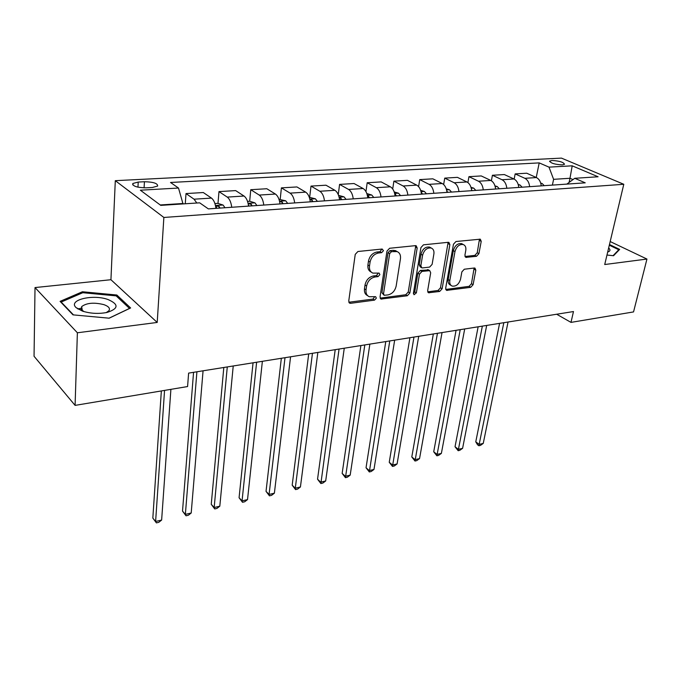 <?xml version="1.0" encoding="UTF-8"?>
<svg xmlns="http://www.w3.org/2000/svg" width="681" height="681" viewBox="0 0 681 681"><rect width="100%" height="100%" fill="white"/><g stroke="black" fill="none" stroke-linecap="round" stroke-linejoin="round"><path stroke-width="1.02" d="M383.463 250.693L382.16 249.033L357.925 251.502L355.235 254.379L348.74 301.062L349.77 303.198L350.672 303.3L374.533 300.125L376.338 298.167L375.648 296.678L369.264 296.72C366.753 295.563 365.68 293.273 366.037 289.842L366.591 286.02C367.749 281.015 370.549 278.001 374.976 276.988L378.04 276.622L379.87 274.647L379.147 273.107L372.873 273.107C370.26 271.932 369.136 269.557 369.502 265.982L370.072 262.091C371.247 256.992 374.065 253.962 378.525 253L381.615 252.677L383.463 250.693M371.213 272.06C368.651 270.868 367.553 268.501 367.919 264.977L368.481 261.087C369.655 255.996 372.464 252.974 376.925 252.013L380.015 251.698L381.845 249.067M348.851 302.245L372.967 299.078L374.788 296.652M367.595 295.631C365.152 294.447 364.114 292.175 364.471 288.804L365.025 284.99C366.174 279.985 368.966 276.98 373.392 275.967L376.457 275.609L378.287 273.081M551.968 160.486L549.72 161.091C550.699 163.219 554.896 164.479 562.293 164.887L564.506 164.283C563.502 162.155 559.322 160.886 551.968 160.486M77.94 309.029L81.601 308.042M476.487 256.311L478.913 253.672L481.22 241.355L480.309 239.176L455.955 241.525L453.461 244.224L445.663 288.31L446.54 290.378L470.699 287.331L473.099 284.701L475.823 270.178L474.955 268.084L474.308 268.016L464.306 269.225L461.871 271.881L460.552 279.167C458.934 284.283 456.142 286.59 452.167 286.088C450.209 285.211 449.426 283.356 449.818 280.529L454.968 251.561C456.551 246.411 459.326 244.079 463.301 244.547C465.378 245.458 466.204 247.399 465.787 250.387L464.91 255.23L465.813 257.375L476.487 256.311L474.827 255.392L477.245 252.753L479.467 239.133M604.719 264.526L646.95 259.052L633.543 311.924L570.993 322.385L573.479 311.549L188.62 373.111L187.581 386.553L75.089 405.382L77.379 332.779L157.209 322.445L163.866 217.46L623.787 184.279L604.719 264.526M417.181 247.978L416.159 245.73L415.444 245.645L389.6 248.276L386.978 251.102L380.041 296.942L381.019 299.061L407.315 295.758L409.834 293.026L417.181 247.978L415.546 247.024L415.41 245.645M423.48 244.828L448.243 242.308L448.907 242.376L449.869 244.598L442.114 288.778L439.662 291.459L428.553 292.762L427.651 290.676L430.69 272.792L429.745 270.646L421.99 271.404L419.47 274.145L416.363 292.881L414.065 294.737L413.418 293.273L420.926 247.586L423.48 244.828M146.1 187.828L152.348 187.488L157.626 186.066C157.839 183.393 153.438 181.946 144.423 181.733L138.217 182.057L132.804 183.495C132.548 186.185 136.975 187.633 146.1 187.828M163.866 217.46L115.302 180.678L561.459 158.111L623.787 184.279M536.236 177.477L539.207 162.895L170.531 182.474L178.499 188.041L140.354 190.195L160.776 205.373L199.669 202.827L208.352 208.888L585.226 182.831L574.755 178.294L566.839 184.1M539.207 162.895L548.997 167.134L572.202 165.823L598.088 176.771L574.755 178.294M157.209 322.445L110.935 279.721L35.02 287.569L77.379 332.779M35.02 287.569L34.05 356.265L75.089 405.382M646.95 259.052L610.176 241.542M110.935 279.721L115.302 180.678M556.666 314.239L570.993 322.385M178.499 188.041L183.019 203.917M183.053 203.483L160.231 204.964M569.086 182.457L569.997 178.269L553.602 179.333L552.385 185.104M573.01 179.58L569.997 178.269L572.202 165.823M185.283 203.764L186.007 193.574L194.051 199.192L196.818 203.015M215.945 208.36C215.264 203.313 213.774 199.891 211.468 198.094L203.304 192.536L186.007 193.574M217.988 203.432L218.976 191.599L227.25 197.098C229.582 198.878 231.08 202.266 231.753 207.271M248.556 206.105C247.901 201.15 246.394 197.796 244.028 196.034L235.652 190.603L218.976 191.599M256.907 205.534L254.975 202.887L249.68 201.244L250.761 189.701L259.231 195.072C261.623 196.818 263.138 200.146 263.794 205.058M279.993 203.934C279.355 199.073 277.822 195.779 275.413 194.051L266.833 188.739L250.761 189.701M280.197 199.218L281.415 187.871L290.072 193.132C292.515 194.834 294.047 198.094 294.677 202.921M310.306 201.84C309.685 197.064 308.144 193.83 305.675 192.144L296.925 186.943L281.415 187.871M309.676 197.26L311.004 186.1L319.832 191.25C322.317 192.919 323.867 196.119 324.471 200.861M339.555 199.814C338.951 195.124 337.401 191.948 334.89 190.297L325.986 185.206L311.004 186.1M338.261 194.587L339.581 184.398L348.561 189.437C351.081 191.072 352.639 194.213 353.235 198.869M367.8 197.865C367.212 193.251 365.654 190.135 363.109 188.518L354.052 183.529L339.581 184.398M365.952 191.599L367.195 182.746L376.312 187.684C378.866 189.284 380.441 192.374 381.019 196.954M395.091 195.975C394.52 191.438 392.946 188.382 390.366 186.798L381.19 181.912L367.195 182.746M392.716 188.986L393.89 181.155L403.135 185.99C405.723 187.556 407.306 190.595 407.868 195.089M421.479 194.153C420.918 189.693 419.334 186.688 416.729 185.13L407.434 180.346L393.89 181.155M418.602 186.645L419.726 179.605L429.073 184.347C431.694 185.887 433.286 188.875 433.831 193.302M447 192.391C446.455 187.999 444.863 185.045 442.233 183.521L432.827 178.822L419.726 179.605M443.646 184.525L444.736 178.116L454.176 182.763C456.823 184.279 458.415 187.207 458.951 191.565M471.695 190.68C471.167 186.364 469.575 183.453 466.911 181.963L457.419 177.358L444.736 178.116M467.898 182.576L468.954 176.668L478.479 181.231C481.152 182.712 482.752 185.598 483.272 189.88M495.615 189.029C495.096 184.781 493.495 181.921 490.814 180.448L481.246 175.936L468.954 176.668M491.393 180.763L492.414 175.264L502.025 179.741C504.715 181.197 506.315 184.032 506.826 188.254M518.786 187.428C518.284 183.24 516.675 180.431 513.976 178.984L504.332 174.557L492.414 175.264M514.155 179.077L515.168 173.902L524.838 178.303C527.554 179.733 529.154 182.517 529.648 186.671M541.242 185.87C540.748 181.75 539.148 178.984 536.432 177.571L526.728 173.212L515.168 173.902M553.602 179.333L548.997 167.134M109.156 318.189L130.624 307.965L116.843 295.018L82.418 291.757L60.081 301.368L72.995 314.86L109.156 318.189M606.975 255.035L613.555 255.724L619.642 249.399L609.469 244.53M82.384 292.89L82.418 291.757M116.774 296.439L116.843 295.018M380.134 298.125L405.731 294.745L408.242 292.004L415.546 247.024M391.49 251.647L389.66 253.621L383.531 293.792L384.22 295.273L387.966 294.924C392.256 293.894 394.989 290.932 396.163 286.046L400.445 258.78C400.862 255.162 399.756 252.762 397.108 251.587L391.49 251.647L389.873 250.676L388.051 252.642L389.66 253.621M383.854 295.035L381.956 292.753L388.051 252.642M397.057 251.553L395.491 250.617L393.082 250.344L394.699 251.315M389.873 250.676L393.082 250.344M429.302 292.839L427.711 291.843L438.045 290.464L440.496 287.791L448.107 242.325M428.553 269.94L420.373 270.425L417.853 273.158L414.763 291.877L416.363 292.881M413.393 293.673L414.763 291.877M433.882 253.962C434.274 250.957 433.388 248.982 431.252 248.037C427.072 247.518 424.195 249.893 422.603 255.188L420.867 265.667L421.837 267.846L422.569 267.922L429.609 267.097L432.12 264.373L433.882 253.962M430.758 247.756L429.609 247.092C425.429 246.565 422.552 248.948 420.969 254.226L422.603 255.188M421.386 267.573L420.22 266.867L419.249 264.696L420.969 254.226M464.978 256.499L474.827 255.392M462.654 244.19L461.641 243.628C457.666 243.16 454.891 245.492 453.316 250.625L454.968 251.561M451.077 285.433L450.541 285.109C448.592 284.232 447.8 282.377 448.183 279.559L453.316 250.625M445.714 289.451L469.064 286.36L471.456 283.747L474.121 268.042M161.346 390.945L152.833 518.096L155.608 521.493L161.635 520.054L170.897 389.345M164.555 390.409L155.608 521.493L156.392 522.889L152.833 518.096M161.635 520.054L158.801 522.31L156.392 522.889M214.915 203.551L217.767 203.364L223.087 205.041L224.985 207.739M193.566 372.32L182.517 511.09L185.36 514.402L191.199 513.014L203.066 370.805M220.023 208.08L219.129 206.42L215.868 205.968L216.881 208.301M196.911 371.783L185.36 514.402L186.032 515.798L182.517 511.09M191.199 513.014L188.356 515.245L186.032 515.798M249.68 201.244L247.535 201.38M223.811 367.485L211.246 504.306L214.166 507.541L219.81 506.196L233.225 365.978M248.361 204.683L249.093 206.071M252.123 205.858L251.212 204.232L248.165 203.662M227.275 366.931L214.166 507.541L214.719 508.937L211.246 504.306M219.81 506.196L216.984 508.401L214.719 508.937M278.972 199.295L285.722 200.81L287.688 203.406M253.051 362.811L239.074 497.734L242.053 500.893L247.526 499.59L262.372 361.313M279.934 203.457L280.155 203.925M283.075 203.721L282.155 202.121L279.576 201.406M256.618 362.232L242.053 500.893L242.513 502.289L239.074 497.734M247.526 499.59L244.7 501.769L242.513 502.289M309.293 197.286L315.397 198.801L317.389 201.346M281.338 358.283L266.033 491.367L269.08 494.449L274.383 493.189L290.566 356.81M312.937 201.653L312.009 200.086L309.889 199.346M284.998 357.695L269.08 494.449L269.446 495.845L266.033 491.367M274.383 493.189L271.566 495.342L269.446 495.845M108.058 299.546C92.625 293.826 67.189 300.159 76.34 307.821L82.495 311.132C90.522 313.609 98.719 314.043 107.079 312.434C118.664 308.646 118.988 304.347 108.058 299.546M106.21 312.622L108.943 310.723C110.356 308.425 108.705 306.399 103.989 304.662C94.055 302.211 86.606 302.858 81.652 306.62L82.307 310.391L84.155 311.651M78.026 309.08L78.741 308.851M81.099 308.229L81.601 308.118M73.488 314.911L61.171 302.049L82.801 292.711L116.17 295.869L129.501 308.425L109.037 318.18M61.154 302.5L61.171 302.049M607.69 252.038C610.346 251.17 610.67 249.816 608.644 247.986M609.308 245.203L618.782 249.748L613.07 255.673M618.603 250.48L618.782 249.748M338.551 195.345L344.05 196.869L346.067 199.363M308.706 353.907L292.183 485.195L295.282 488.209L300.423 486.983L317.848 352.443M341.768 199.661L340.823 198.12L339.164 197.405M312.46 353.303L295.282 488.209L295.554 489.605L292.183 485.195M300.423 486.983L297.606 489.111L295.554 489.605M366.846 193.566L371.732 195.004L373.775 197.447M335.214 349.668L317.542 479.211L320.691 482.148L325.68 480.965L344.263 348.221M369.621 197.737L367.434 195.583M339.053 349.055L320.879 483.544L317.542 479.211M325.68 480.965L322.871 483.067L320.879 483.544M394.214 191.957L398.496 193.191L400.556 195.6M360.887 345.556L342.151 473.397L345.344 476.274L350.187 475.125L369.86 344.126M396.546 195.873L394.759 193.872M364.803 344.935L345.454 477.67L342.151 473.397M350.187 475.125L347.387 477.202L345.454 477.67M420.671 190.382L424.382 191.446L426.468 193.804M385.778 341.573L366.037 467.762L369.281 470.571L373.98 469.456L394.665 340.159M422.586 194.076L421.198 192.289M389.762 340.943L369.315 471.959L366.037 467.762M373.98 469.456L371.188 471.516L369.315 471.959M446.259 188.858L449.443 189.752L451.537 192.076M409.919 337.716L389.243 462.28L392.52 465.029L397.091 463.948L418.713 336.312M447.775 192.331L446.796 190.944M413.963 337.069L392.486 466.417L389.243 462.28M397.091 463.948L394.308 465.983L392.486 466.417M471.022 187.369L473.704 188.118L475.815 190.399M433.337 333.971L411.792 456.96L415.104 459.649L419.547 458.594L442.046 332.575M472.171 190.646L471.575 189.693M437.44 333.315L415.001 461.037L411.792 456.96M419.547 458.594L416.772 460.611L415.001 461.037M494.993 185.913L497.207 186.526L499.326 188.773M456.066 330.336L433.712 451.784L437.057 454.423L441.373 453.393L464.697 328.957M460.22 329.672L436.887 455.802L433.712 451.784M441.373 453.393L438.615 455.385L436.887 455.802M518.215 184.5L519.995 184.985L522.123 187.19M478.139 326.803L455.027 446.745L458.398 449.332L462.595 448.336L486.685 325.433M482.344 326.131L458.168 450.711L455.027 446.745M462.595 448.336L459.845 450.303L458.168 450.711M540.723 183.129L542.093 183.495L544.23 185.666M499.582 323.373L475.764 441.85L479.16 444.387L483.246 443.408L508.052 322.019M503.829 322.692L478.879 445.757L477.517 444.744L475.764 441.85M483.246 443.408L480.514 445.365L478.879 445.757M211.468 198.094L194.051 199.192M244.028 196.034L227.25 197.098M275.413 194.051L259.231 195.072M305.675 192.144L290.072 193.132M334.89 190.297L319.832 191.25M363.109 188.518L348.561 189.437M390.366 186.798L376.312 187.684M416.729 185.13L403.135 185.99M442.233 183.521L429.073 184.347M466.911 181.963L454.176 182.763M490.814 180.448L478.479 181.231M513.976 178.984L502.025 179.741M536.432 177.571L524.838 178.303M137.954 187.173L138.217 182.057M144.091 187.871L144.423 181.733M376.925 252.013L378.525 253M368.481 261.087L370.072 262.091M367.919 264.977L369.502 265.982M376.457 275.609L378.04 276.622M373.392 275.967L374.976 276.988M365.025 284.99L366.591 286.02M364.471 288.804L366.037 289.842M372.967 299.078L374.533 300.125M349.123 302.228L350.672 303.3M380.015 251.698L381.615 252.677M408.242 292.004L409.834 293.026M405.731 294.745L407.315 295.758M380.287 298.108L381.854 299.146M381.956 292.753L383.531 293.792M448.209 243.67L449.869 244.598M440.496 287.791L442.114 288.778M438.045 290.464L439.662 291.459M427.396 269.599L429.021 270.57M420.373 270.425L421.99 271.404M417.853 273.158L419.47 274.145M419.249 264.696L420.867 265.667M465.038 256.643L466.459 257.444M448.183 279.559L449.818 280.529M474.172 269.242L475.823 270.178M471.456 283.747L473.099 284.701M469.064 286.36L470.699 287.331M445.74 289.519L447.264 290.446M479.543 240.453L481.22 241.355M477.245 252.753L478.913 253.672M222.951 204.998L215.46 205.5M218.984 208.156L219.129 206.42M254.839 202.844L248.08 203.296M251.051 205.934L251.212 204.232M285.586 200.767L279.516 201.176M281.968 203.798L282.155 202.121M315.26 198.767L309.838 199.133M311.804 201.738L312.009 200.086M343.914 196.826L339.104 197.158M340.611 199.746L340.823 198.12M371.605 194.962L367.357 195.251M368.447 197.822L368.668 196.222M398.368 193.157L394.648 193.404M395.346 195.958L395.584 194.391M424.254 191.404L421.045 191.625M421.428 193.744L421.616 192.612M449.315 189.718L446.566 189.905M473.576 188.075L471.269 188.237M497.087 186.492L495.198 186.62M519.867 184.951L518.369 185.053M541.965 183.461L540.833 183.538M549.627 161.542L549.72 161.091M132.727 184.874L132.804 183.495M349.183 302.798L349.77 303.198M380.492 298.712L381.019 299.061M395.491 250.617L397.108 251.587M428.111 292.481L428.553 292.762M428.119 269.676L429.745 270.646M429.609 247.092L431.252 248.037M461.641 243.628L463.301 244.547M82.307 310.391L76.34 307.821M81.558 309.532L81.652 306.62"/></g></svg>
